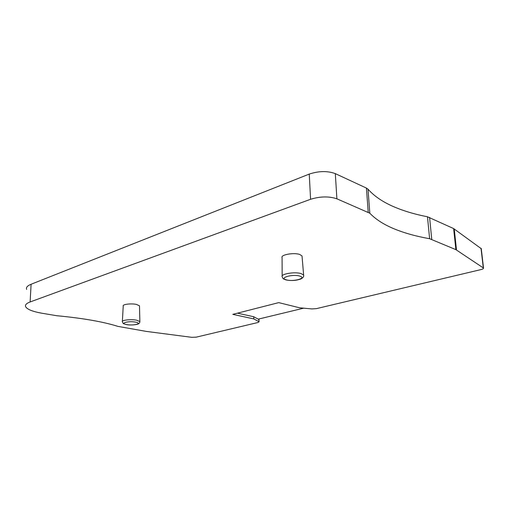 <?xml version="1.0" encoding="UTF-8"?>
<svg xmlns="http://www.w3.org/2000/svg" width="509" height="509" viewBox="0 0 509 509"><rect width="100%" height="100%" fill="white"/><g stroke="black" fill="none" stroke-linecap="round" stroke-linejoin="round"><path stroke-width="0.76" d="M481.266 248.697L453.627 228.573L455.879 249.633L429.615 238.727C416.12 236.335 404.254 233.027 394.023 228.796C383.792 224.558 375.725 219.366 369.82 213.22L336.894 198.809C328.986 196.175 320.218 196.334 310.573 199.28L30.126 301.958C26.341 303.389 24.858 304.999 25.666 306.774C27.282 309.421 32.652 311.565 41.776 313.207L56.722 315.714C82.846 318.195 103.257 321.758 117.948 326.39L146.306 331.41L191.753 337.321L196.143 337.168L257.917 322.515L259.062 321.803L258.731 319.028M26.633 289.449C25.844 287.521 27.327 285.791 31.094 284.251L309.249 174.084C318.787 170.935 327.472 170.782 335.31 173.626L366.416 188.069L368.013 189.189C373.905 195.812 381.935 201.411 392.108 205.999C402.282 210.573 414.071 214.162 427.477 216.77L453.627 228.573M303.733 308.168L258.216 319.149L253.737 316.738L253.8 318.914L258.814 321.58M455.879 249.633L483.525 268.065C483.626 268.618 482.742 269.134 480.871 269.611L316.35 308.645L311.922 308.931L299.604 307.786L278.728 302.626L232.785 314.358L253.8 318.914M237.461 313.169L253.737 316.738M139.511 306.246L139.504 305.788L136.418 304.414C131.131 303.237 122.16 304.357 123.229 306.043L122.37 321.344M302.072 256.606L302.015 255.944L299.756 254.468C293.922 252.356 280.44 254.767 282.081 257.579L282.158 276.024M31.094 284.251L30.126 301.958M309.249 174.084L310.573 199.28M335.31 173.626L336.894 198.809M366.416 188.069L368.211 212.183M368.013 189.189L369.82 213.22M427.477 216.77L429.615 238.727M429.596 217.413L431.74 239.325M454.238 228.929L456.497 249.957M481.005 248.227L483.289 267.798M139.504 305.788L139.854 321.535C139.835 322.515 139.434 323.253 138.658 323.737C137.392 324.697 130.616 325.493 126.499 324.596C121.727 322.967 124.107 324.577 122.345 321.815C121.187 320.155 130.845 319.022 136.539 320.174L139.854 321.535L139.854 322M135.496 322.121C142.946 323.406 133.746 325.925 126.747 324.577C119.182 323.342 128.325 320.721 135.496 322.121M303.676 275.789L303.638 275.076L301.22 273.619C294.934 271.532 280.383 273.957 282.158 276.737C283.405 279.346 282.629 278.499 285.765 279.861C291.014 280.949 296.079 280.637 300.972 278.938C303.154 277.717 304.045 276.432 303.638 275.076L302.015 255.944M299.744 276.082C307.283 278.149 293.254 281.992 286.338 279.842C278.55 277.876 292.643 273.842 299.744 276.082M258.973 318.971L259.062 321.803M481.247 248.513L483.525 268.065"/></g></svg>
